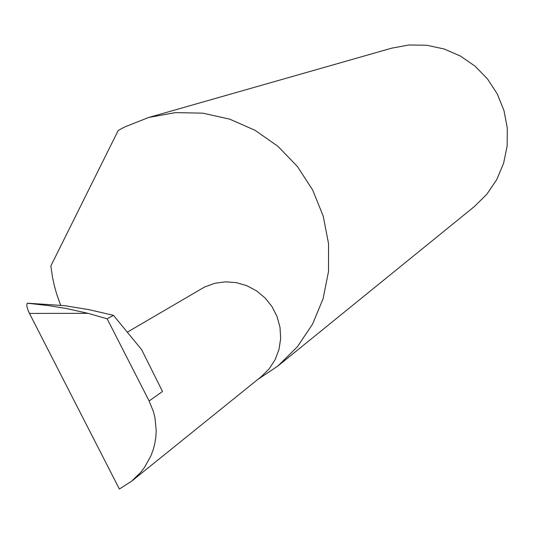 <?xml version="1.0" encoding="UTF-8"?>
<svg xmlns="http://www.w3.org/2000/svg" width="534" height="534" viewBox="0 0 534 534"><rect width="100%" height="100%" fill="white"/><g stroke="black" fill="none" stroke-linecap="round" stroke-linejoin="round"><path stroke-width="0.8" d="M127.292 332.188L204.542 287.038L214.688 283.314L225.448 281.825L236.342 282.633L246.902 285.71L256.667 290.93L265.198 298.065L272.126 306.796L277.139 316.749L280.03 327.482L280.664 338.529L279.015 349.396L275.157 359.616L269.269 368.734L261.613 376.363L131.544 481.261L140.582 472.49L144.54 467.35L150.922 455.856L153.225 449.648L154.88 443.247L155.868 436.759L156.195 430.284L154.953 417.721L153.478 411.801L149.133 400.967L107.154 318.798L113.448 315.334L141.61 349.616L162.51 391.502L149.133 400.967M257.782 379.454L277.947 365.984L297.298 346.873L312.55 324.165L323.09 298.726L328.503 271.532L328.543 243.624L323.21 216.11L312.684 190.051L297.391 166.475L277.927 146.303L255.058 130.316L229.687 119.129L202.8 113.161L175.452 112.607L148.699 117.473L124.702 126.952L118.201 130.49L50.857 265.939L52.526 277.393L54.381 285.884L56.731 294.254L60.642 305.181M277.947 365.984L474.205 206.698L486.768 194.323L496.693 179.691L503.582 163.351L507.166 145.936L507.3 128.107L503.969 110.558L497.294 93.971L487.542 78.985L475.093 66.176L460.421 56.05L444.101 48.981L426.766 45.243L409.091 44.969L391.742 48.153L148.699 117.473M107.154 318.798L88.09 313.345L66.049 308.465L48.501 305.608L27.895 303.272M131.544 481.261L119.369 489.031L29.664 313.798L27.828 309.733L26.747 305.662L27.094 303.486L28.522 303.259L64.674 305.675L89.125 309.693L113.448 315.334M29.664 313.798L28.983 312.437M88.09 313.345L29.557 313.425M27.554 303.259L28.509 303.259"/></g></svg>
